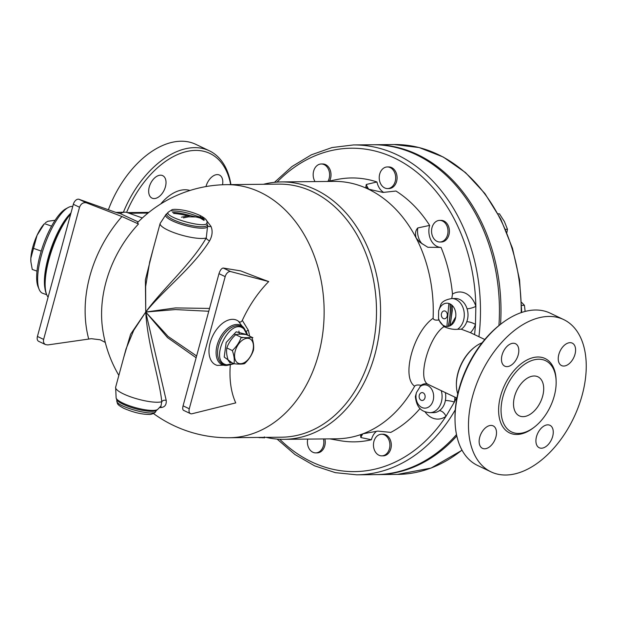 <?xml version="1.0" encoding="UTF-8"?>
<svg xmlns="http://www.w3.org/2000/svg" width="617" height="617" viewBox="0 0 617 617"><rect width="100%" height="100%" fill="white"/><g stroke="black" fill="none" stroke-linecap="round" stroke-linejoin="round"><path stroke-width="0.93" d="M501.582 323.516L500.348 324.465A82.2 50.039 115.5 0 0 455.007 419.66L455.045 421.218A84.367 51.358 -64.5 0 1 501.582 323.516A84.367 51.358 -64.5 0 1 550.156 313.143M477.62 465.48A84.367 51.358 -64.5 0 1 455.045 421.218M582.155 395.165A84.367 51.358 115.5 0 0 563.63 319.56A84.367 51.358 115.5 0 0 480.99 373.671A84.367 51.358 115.5 0 0 491.101 471.905A84.367 51.358 115.5 0 0 582.155 395.165M558.832 354.436A12.44 7.574 -64.5 0 1 572.26 343.129A12.44 7.574 -64.5 0 1 573.748 357.613A12.44 7.574 -64.5 0 1 561.563 365.588A12.44 7.574 -64.5 0 1 558.832 354.436M506.966 366.629A12.44 7.574 -64.5 0 1 504.791 366.166A12.44 7.574 -64.5 0 1 503.31 351.682A12.44 7.574 -64.5 0 1 515.496 343.715A12.44 7.574 -64.5 0 1 517.678 356.541A12.44 7.574 -64.5 0 1 506.966 366.629M495.898 437.029A12.44 7.574 -64.5 0 1 482.471 448.335A12.44 7.574 -64.5 0 1 480.982 433.851A12.44 7.574 -64.5 0 1 493.168 425.877A12.44 7.574 -64.5 0 1 495.898 437.029M547.765 424.835A12.44 7.574 -64.5 0 1 549.94 425.298A12.44 7.574 -64.5 0 1 551.421 439.782A12.44 7.574 -64.5 0 1 539.235 447.757A12.44 7.574 -64.5 0 1 537.052 434.923A12.44 7.574 -64.5 0 1 547.765 424.835M554.243 396.06A39.48 24.032 115.5 0 0 545.575 360.675A39.48 24.032 115.5 0 0 506.904 386.003A39.48 24.032 115.5 0 0 511.632 431.969A39.48 24.032 115.5 0 0 554.243 396.06M514.555 396.469A21.634 13.165 -64.5 0 1 537.908 376.794A21.634 13.165 -64.5 0 1 540.492 401.983A21.634 13.165 -64.5 0 1 519.298 415.85A21.634 13.165 -64.5 0 1 514.555 396.469M482.101 342.813A33.526 20.407 115.5 0 0 474.913 346.924A33.526 20.407 115.5 0 0 456.41 385.756A33.526 20.407 115.5 0 0 457.752 393.931M474.913 346.924L474.296 347.402A32.446 19.752 115.5 0 0 456.395 384.977L456.41 385.756M434.175 387.283L428.244 384.43C416.884 379.771 428.568 336.782 443.939 326.655C448.983 328.807 453.51 329.686 457.513 329.301A16.227 12.34 -90.6 0 0 463.938 310.999A16.227 12.34 -90.6 0 0 451.783 298.551C445.906 299.546 442.266 301.466 440.877 304.32L438.656 310.852A11.646 8.854 89.4 0 1 452.4 305.646A11.646 8.854 89.4 0 1 451.999 324.473A11.646 8.854 89.4 0 1 438.502 318.048L438.741 319.976L443.939 326.655M484.785 339.504L470.447 332.686L461.269 329.193L457.513 329.301M277.11 439.08L294.957 454.513L314.554 465.82L335.355 472.661L356.749 474.82L375.714 474.627A164.94 125.421 -90.6 0 0 456.503 434.561M498.922 325.583A164.94 125.421 -90.6 0 0 372.313 144.756L353.348 144.949L332.008 147.548L311.354 154.821L291.988 166.528L274.465 182.323M263.528 184.275A128.706 97.872 89.4 0 1 281.375 181.93L334.059 181.39A128.706 97.872 89.4 0 1 368.249 189.111A128.706 97.872 89.4 0 1 416.159 238.023A128.706 97.872 89.4 0 1 433.095 318.279C433.566 319.868 435.448 320.431 438.741 319.976M433.095 318.279C413.39 332.093 401.143 377.226 414.639 386.196A128.706 97.872 89.4 0 1 362.981 433.782A128.706 97.872 89.4 0 1 336.705 438.795L284.028 439.335A128.706 97.872 89.4 0 1 266.135 437.353M428.244 384.43C425.792 383.358 423.378 383.658 420.987 385.324C417.856 384.684 415.742 384.977 414.639 386.196M441.255 390.654A16.227 12.34 -90.6 0 1 429.926 412.68C423.193 411.948 416.891 409.68 415.357 396.623L416.467 392.535L420.987 385.324M420.069 408.485A131.953 100.34 89.4 0 1 390.777 432.401L377.874 431.09L362.981 433.782L360.59 435.34L360.845 437.546A16.227 12.34 89.4 0 1 362.904 433.805M281.375 181.93A128.706 97.872 89.4 0 1 380.566 309.626A128.706 97.872 89.4 0 1 284.028 439.335M239.35 334.206A128.706 97.872 89.4 0 1 238.91 331.074M360.845 437.546L371.403 439.744A131.953 100.34 89.4 0 1 340.191 440.692L329.802 438.864M226.609 184.66L278.961 184.121A126.547 96.229 89.4 0 1 376.493 309.665A126.547 96.229 89.4 0 1 281.576 437.198L229.215 437.738A126.547 96.229 89.4 0 0 324.133 310.204A126.547 96.229 89.4 0 0 226.609 184.66A126.547 126.547 0 0 0 137.63 222.529A118.009 5.846 23.3 0 0 138.478 223.986L121.935 216.528L86.457 202.846C83.28 202.199 80.974 203.664 79.531 207.243L43.63 339.404C43.097 341.841 43.738 343.569 45.55 344.602L47.856 344.918L91.316 338.694L100.216 339.774L105.283 342.435M371.403 439.744A16.227 12.34 89.4 0 1 376.509 431.26M381.576 434.229L382.98 434.214A10.813 8.222 89.4 0 1 391.309 444.95A10.813 8.222 89.4 0 1 383.203 455.847L381.792 455.863A10.813 8.222 89.4 0 1 373.794 448.035A10.813 8.222 89.4 0 1 381.576 434.229A10.813 8.222 89.4 0 1 389.905 444.965A10.813 8.222 89.4 0 1 381.792 455.863M324.889 438.911A10.813 8.222 89.4 0 1 317.146 452.886L315.742 452.901A10.813 8.222 89.4 0 1 307.713 439.088M323.478 438.926A10.813 8.222 89.4 0 1 315.742 452.901M376.486 474.612A164.94 125.421 -90.6 0 0 377.257 474.612A164.94 125.421 -90.6 0 0 456.796 435.949M500.557 324.311A164.94 125.421 -90.6 0 0 373.856 144.74A164.94 125.421 -90.6 0 0 373.084 144.756M525.136 311.431L524.442 305.346L521.589 302.369M521.673 305.376L524.442 305.346M505.547 229.347L507.483 229.323L504.405 221.557L499.438 213.806L498.004 213.814M506.873 232.532L507.483 229.323M450.819 325.36L455.716 316.907M445.389 392.628A16.227 12.34 89.4 0 1 445.374 400.487A6.486 1.087 -169.1 0 1 454.374 402.068A22.713 17.268 -90.6 0 0 454.891 397.147M445.374 400.487C444.548 404.976 442.551 408.369 439.381 410.667A6.486 3.717 -125.7 0 1 445.983 416.321L454.374 402.068A161.7 122.953 89.4 0 0 456.48 397.903M451.791 298.551L455.439 298.512A16.227 12.34 89.4 0 1 467.061 308.793C468.426 313.158 468.334 317.462 466.784 321.696A6.486 1.836 -160.4 0 1 475.468 324.434L475.854 306.371A22.713 17.268 -90.6 0 0 452.492 294.078L451.775 298.551M467.061 308.793A6.486 1.512 163.1 0 0 475.854 306.371A161.7 122.953 89.4 0 0 405.215 163.952A161.7 122.953 89.4 0 0 277.072 182.1M327.149 181.46L337.499 179.416A131.953 100.34 89.4 0 1 376.956 181.976A16.227 12.34 -90.6 0 0 383.589 192.381M368.92 189.404A16.227 12.34 -90.6 0 1 366.297 184.468L365.842 186.936L368.249 189.111L383.018 192.435L395.983 191.039A131.953 100.34 89.4 0 1 429.64 225.406A16.227 12.34 -90.6 0 0 441.039 247.402A131.953 100.34 89.4 0 1 452.492 294.078M439.674 220.385L441.078 220.369A10.813 8.222 89.4 0 1 449.029 227.974A10.813 8.222 89.4 0 1 445.836 240.144A10.813 8.222 89.4 0 1 441.302 242.003L439.898 242.011A10.813 8.222 89.4 0 1 431.561 231.282A10.813 8.222 89.4 0 1 439.674 220.385A10.813 8.222 89.4 0 1 447.626 227.989A10.813 8.222 89.4 0 1 444.425 240.16A10.813 8.222 89.4 0 1 439.898 242.011M387.337 166.945L388.741 166.929A10.813 8.222 89.4 0 1 396.6 181.437A10.813 8.222 89.4 0 1 388.965 188.555L387.561 188.571A10.813 8.222 89.4 0 1 379.224 177.843A10.813 8.222 89.4 0 1 387.337 166.945A10.813 8.222 89.4 0 1 395.196 181.444A10.813 8.222 89.4 0 1 387.561 188.571M315.017 181.583A10.813 8.222 89.4 0 1 313.937 170.169A10.813 8.222 89.4 0 1 321.28 163.983L322.683 163.968A10.813 8.222 89.4 0 1 330.689 171.796A10.813 8.222 89.4 0 1 329.563 180.982M321.28 163.983A10.813 8.222 89.4 0 1 329.285 171.811A10.813 8.222 89.4 0 1 327.997 181.29M438.656 310.852L438.502 318.048M441.039 247.402L427.82 247.278L419.853 242.234L416.159 238.023C414.933 233.758 415.472 230.396 417.794 227.935A16.227 12.34 -90.6 0 0 422.236 243.977M417.794 227.935L429.64 225.406M366.297 184.468L376.956 181.976M118.857 375.383A126.547 126.547 0 0 1 102.569 328.591A111.476 87.483 -57.7 0 1 105.954 282.231A111.476 87.483 -57.7 0 1 138.478 223.986M230.311 364.886A89.187 54.288 115.5 0 0 235.748 402.893L192.034 413.752A5.406 3.293 -64.5 0 1 190.46 413.629L183.519 410.328C182.632 409.734 182.485 408.238 183.072 405.832L218.981 273.67C220.153 270.123 221.572 268.248 223.246 268.04L240.746 270.909A114.978 10.45 21.5 0 0 268.711 281.583A89.187 54.288 115.5 0 0 242.311 320.385C241.116 322.174 239.92 322.529 238.717 321.465A24.672 15.016 115.5 0 0 238.339 321.164A24.672 15.016 115.5 0 0 212.634 336.057A24.672 15.016 115.5 0 0 217.277 365.395L228.807 365.002M249.646 336.18L248.373 330.35L242.311 320.385M159.595 407.621L161.785 407.436C165.047 406.788 166.528 404.474 166.235 400.479L145.735 312.04L167.508 337.599L196.137 357.76M153.024 249.638L145.396 279.84L145.735 312.04L130.619 334.213L123.832 357.073M209.533 308.438L175.575 307.914L145.735 312.04C163.713 289.674 193.584 266.86 209.61 240.807C212.395 235.655 212.85 230.851 210.975 226.377L205.862 219.606M203.988 218.372L197.108 216.12M190.46 413.629A5.406 3.293 -64.5 0 1 189.272 408.786L225.182 276.624A5.406 3.293 -64.5 0 1 230.665 271.573L268.711 281.583M248.373 330.35A3.247 0.632 -17.3 0 0 246.06 331.429M231.259 362.41L230.095 362.796M86.457 202.846L78.984 199.291L112.942 211.384C117.762 213.089 119.945 213.644 119.482 213.066L118.803 213.227M119.605 213.312L138.216 221.935M78.984 199.291A5.406 3.293 115.5 0 0 73.338 204.289L37.429 336.45A5.406 3.293 115.5 0 0 38.616 341.301L45.55 344.602M120.253 213.59A58.407 18.217 -70.4 0 1 124.835 212.179A58.407 18.217 -70.4 0 1 127.033 212.51L142.35 217.963M209.61 240.807A3.247 1.458 29.8 0 1 206.263 237.961C190.954 264.408 162.934 288.494 145.735 312.04L145.643 286.481L149.707 261.824L160.127 223.47L166.073 214.346L167.192 213.436A20.963 4.743 -164.8 0 0 185.717 224.179A20.963 4.743 -164.8 0 0 207.135 224.287L207.636 225.645A21.819 4.936 -164.8 0 1 185.355 225.529A21.819 4.936 -164.8 0 1 166.073 214.354M181.444 217.199L187.676 215.919A3.247 1.165 83.9 0 0 188.617 216.822L183.426 217.886M210.975 226.377A3.247 2.19 -23 0 1 207.636 225.637L206.263 237.961A24.873 5.63 -164.8 0 1 178.598 234.236A24.873 5.63 -164.8 0 1 160.127 223.47M207.682 225.799L207.914 226.447M204.011 220.346L200.494 218.032L190.368 215.634L187.676 215.919A21.819 4.936 -164.8 0 0 173.601 213.397M115.634 387.237L116.143 398.112A21.819 4.936 15.2 0 0 135.84 407.76A21.819 4.936 15.2 0 0 157.705 409.403L160.998 405.893L161.762 401.729A24.873 5.63 15.2 0 1 134.105 398.004A24.873 5.63 15.2 0 1 115.634 387.237L126.053 348.883L133.727 330.342L145.735 312.04C147.602 344.918 159.664 379.571 161.762 401.729A3.247 2.545 173.9 0 1 166.235 400.479M160.381 406.711A3.247 2.8 -100.7 0 1 161.785 407.436M196.622 355.978L168.117 336.466L145.735 312.04L175.429 309.572L208.77 311.261M200.533 217.6C190.105 213.104 180.519 210.883 171.765 210.921C180.519 210.883 190.105 213.104 200.533 217.6L204.458 219.799L200.533 217.6A3.247 1.974 115.5 0 0 199.129 215.179L199.129 215.179M167.192 213.436L168.132 212.256C164.145 217.531 207.682 229.362 206.919 222.791C207.674 220.601 205.268 218.102 199.7 215.302C190.884 211.438 182.478 209.448 174.464 209.34L172.274 209.572L168.132 212.256C164.145 217.531 207.682 229.362 206.919 222.791L207.135 224.287M156.587 410.313L155.646 411.5C154.273 416.938 115.286 406.341 116.86 400.965C117.639 403.672 116.235 404.189 123.762 408.3C133.118 412.349 141.555 414.393 149.075 414.423C150.502 414.886 155.816 412.896 155.646 411.5C154.273 416.938 115.286 406.341 116.86 400.965L116.652 399.461A20.963 4.743 15.2 0 0 135.57 408.739A20.963 4.743 15.2 0 0 156.587 410.313L157.705 409.403M247.672 335.239L246.376 331.969L243.916 328.938L247.27 335.054L243.916 328.938C229.956 316.089 208.037 362.063 226.825 364.817L233.689 363.567L226.825 364.817L228.946 364.994L234.136 363.737M246.206 334.561L245.119 334.036L246.229 334.561C241.509 334.021 238.008 334.059 235.702 334.669C231.522 338.525 228.575 342.944 226.832 347.942L226.832 347.949C226.177 351.752 226.74 356.14 228.506 361.099L234.013 363.721C234.668 359.919 234.105 355.531 232.331 350.564L232.331 350.564C236.488 346.715 239.442 342.296 241.185 337.306L242.311 337.838A16.235 9.88 -64.5 0 1 242.327 337.823L241.208 337.291C245.921 337.831 249.43 337.792 251.728 337.183C253.51 342.157 254.065 346.538 253.417 350.34C251.674 355.346 248.728 359.773 244.563 363.614C242.257 364.231 238.74 364.269 234.013 363.721M245.103 334.028L245.111 334.028A16.235 9.88 115.5 0 0 245.103 334.028L252.862 337.715A16.235 9.88 -64.5 0 1 252.862 337.73L251.744 337.198A16.235 9.88 115.5 0 0 251.728 337.183L252.862 337.73M235.702 334.669L234.583 334.136L235.686 334.684M226.832 347.942L232.331 350.564M235.216 351.088A13.52 8.229 115.5 0 0 245.396 361.955A13.52 8.229 115.5 0 0 251.374 339.944A13.52 8.229 115.5 0 0 235.216 351.088M234.56 334.152L242.311 337.838M48.103 297.155A48.674 15.186 -70.4 0 1 46.73 294.741A48.674 15.186 -70.4 0 1 49.051 259.078A48.674 15.186 -70.4 0 1 70.685 214.037M70.932 213.135A47.586 14.847 109.6 0 0 48.481 258.6A47.586 14.847 109.6 0 0 46.206 293.468L46.73 294.741L42.712 293.306A45.967 14.338 -70.4 0 1 39.133 289.327A45.967 14.338 -70.4 0 1 41.324 255.646A45.967 14.338 -70.4 0 1 68.225 207.513A45.967 14.338 -70.4 0 1 72.737 206.487M63.065 223.74A44.887 13.998 109.6 0 0 48.496 257.929A44.887 13.998 109.6 0 0 45.38 273.485M70.986 212.95A45.967 14.338 109.6 0 0 48.103 258.06A45.967 14.338 109.6 0 0 44.972 288.509M68.225 207.513L65.818 208.816A43.807 13.667 109.6 0 0 40.182 254.698A43.807 13.667 109.6 0 0 38.092 286.789L39.133 289.327M36.997 271.125L32.254 269.436L30.919 262.009L30.85 258.168A24.333 7.589 -70.4 0 1 37.066 235.301A24.333 7.589 -70.4 0 1 44.293 223.832L37.066 235.301L30.85 258.168A24.333 7.589 -70.4 0 0 30.881 261.554L30.919 262.009M55.075 220.277L47.871 221.264L45.365 222.722M51.566 226.138L44.686 223.686M41.216 251.088L33.333 248.289M257.351 437.445L263.382 437.769M126.608 212.379A82.2 50.039 -64.5 0 1 185.162 151.882A82.2 50.039 -64.5 0 1 230.673 184.614M160.52 175.182A12.44 7.574 -64.5 0 1 162.687 175.644A12.44 7.574 -64.5 0 1 164.176 190.136A12.44 7.574 -64.5 0 1 151.99 198.103A12.44 7.574 -64.5 0 1 149.808 185.277A12.44 7.574 -64.5 0 1 160.52 175.182M205.978 186.565A12.44 7.574 -64.5 0 1 219.459 175.058A12.44 7.574 -64.5 0 1 222.521 184.768M230.92 184.614A84.367 51.358 115.5 0 0 209.294 150.764A84.367 51.358 115.5 0 0 123.4 212.217M209.294 150.764L195.813 144.347A84.367 51.358 115.5 0 0 108.376 209.757M447.325 314.986A3.941 3 -90.6 0 0 444.88 310.983A3.941 3 -90.6 0 0 441.51 313.505A3.941 3 -90.6 0 0 443.777 318.727A3.941 3 -90.6 0 0 447.325 314.986M556.118 380.782A41.208 25.081 115.5 0 0 524.905 361.153A41.208 25.081 115.5 0 0 498.96 415.611A41.208 25.081 115.5 0 0 533.875 427.481M478.923 336.712A164.94 125.421 -90.6 0 0 353.348 144.949M356.749 474.82A164.94 125.421 -90.6 0 0 455.284 409.796M419.807 386.859A11.646 8.854 89.4 0 1 431.237 388.563A11.646 8.854 89.4 0 1 431.815 403.672A11.646 8.854 89.4 0 1 420.563 406.696A11.646 8.854 89.4 0 1 416.467 392.535M424.997 411.77A22.713 17.268 -90.6 0 0 445.983 416.321A161.7 122.953 89.4 0 1 279.717 439.258M373.856 144.74L394.086 144.532A164.94 125.421 89.4 0 1 521.203 312.618M461.971 450.071A164.94 125.421 89.4 0 1 397.487 474.404L377.257 474.612M449.978 303.888A52.869 40.198 89.4 0 1 448.135 326.378M448.166 326.378A48.674 37.012 -90.6 0 0 450.202 303.996M451.598 304.914A48.674 37.012 89.4 0 1 449.585 325.977M439.381 410.667A16.227 12.34 89.4 0 1 433.581 412.642L429.926 412.68M424.511 398.96A3.941 3 89.4 0 1 420.701 399.986A3.941 3 89.4 0 1 419.313 395.196A3.941 3 89.4 0 1 423.571 393.091A3.941 3 89.4 0 1 424.511 398.96M470.447 332.686A22.713 17.268 -90.6 0 0 475.468 324.434A161.7 122.953 89.4 0 1 474.558 334.645M466.784 321.696A16.227 12.34 89.4 0 1 461.269 329.193M129.13 213.258L148.011 213.066M183.072 405.832L189.272 408.786M218.981 273.67L225.182 276.624M223.246 268.04L230.665 271.573M228.76 365.002A21.819 13.281 -64.5 0 1 219.336 339.242A21.819 13.281 -64.5 0 1 245.273 330.334M121.935 216.528A121.001 94.964 122.3 0 0 88.678 338.918M79.531 207.243L73.338 204.289M43.63 339.404L37.429 336.45M172.475 212.441A20.963 4.743 -164.8 0 1 190.368 215.634M243.939 328.961L243.916 328.938C229.956 316.089 208.037 362.063 226.825 364.817M228.151 364.979A20.963 12.764 -64.5 0 1 220.685 339.89A20.963 12.764 -64.5 0 1 244.88 329.871M232.069 362.796L224.218 357.066L226.169 342.512L236.226 331.815L245.643 334.275M259.896 437.422L259.865 437.808M189.943 190.483A40.336 24.557 115.5 0 0 160.744 203.949M563.645 319.567L550.171 313.151M491.086 471.897L477.604 465.473M433.867 387.129L456.873 398.096M394.086 144.532L419.174 147.563L443.299 157.05L465.503 172.59L484.916 193.553L500.773 219.097L512.465 248.204L519.545 279.74L521.727 312.441M462.064 450.233L431.082 468.064L397.487 474.404M446.909 326.47L448.86 303.464M452.145 305.4L452.276 310.59L450.148 325.73M152.468 412.796A126.547 126.547 0 0 0 229.215 437.738M238.339 321.164L245.304 330.365M229.478 362.68L230.935 362.256M115.965 212.418L124.835 212.179M203.972 220.369L200.332 218.109L196.322 216.968L188.617 216.822M116.652 399.461L116.143 398.112M264.338 437.962L264.4 436.882M148.867 212.379L127.279 212.603"/></g></svg>
